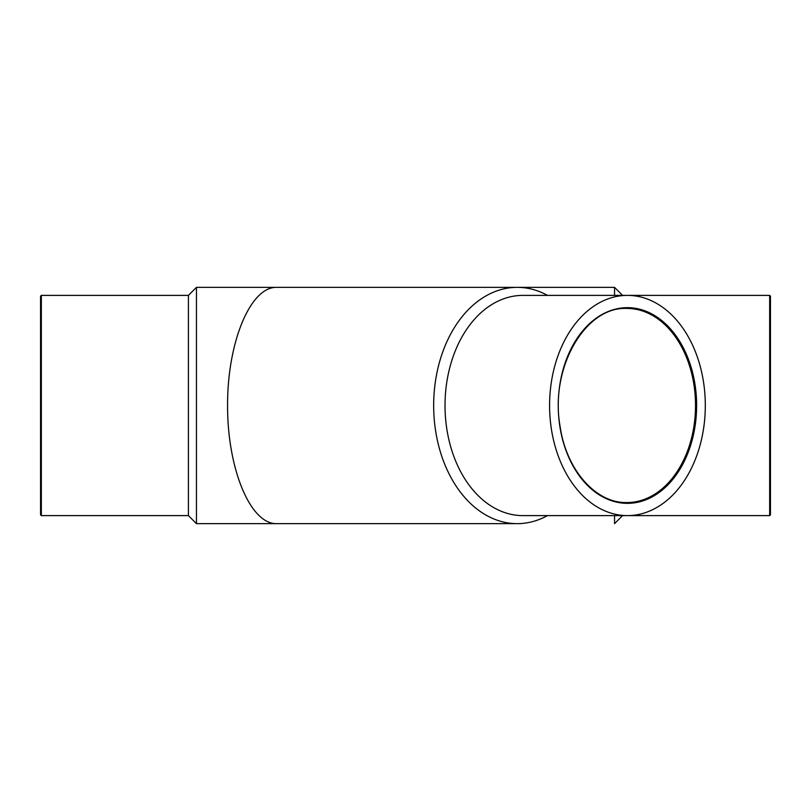 <?xml version="1.0" encoding="UTF-8"?>
<svg xmlns="http://www.w3.org/2000/svg" width="811" height="811" viewBox="0 0 811 811"><rect width="100%" height="100%" fill="white"/><g stroke="black" fill="none" stroke-linecap="round" stroke-linejoin="round"><path stroke-width="1.22" d="M622.584 295.386L614.545 287.347L614.545 295.386M614.545 515.614L614.545 523.653L622.584 515.614M196.455 287.347L196.455 523.653L276.51 523.653C250.325 524.119 227.374 468.717 227.567 405.5C227.374 342.283 250.325 286.881 276.51 287.347L196.455 287.347L188.416 295.386L188.416 515.614L196.455 523.653M40.55 296.177L40.55 514.823L41.341 515.614L41.341 295.386L40.55 296.177M769.659 295.386L770.45 296.177L770.45 514.823L769.659 515.614L627.45 515.614A110.114 77.866 90 0 0 705.306 405.5A110.114 77.866 90 0 0 627.45 295.386A110.114 77.866 90 0 0 549.584 405.5A110.114 77.866 90 0 0 627.45 515.614L522.892 515.614A110.114 77.866 90 0 1 445.026 405.5A110.114 77.866 90 0 1 522.892 295.386L769.659 295.386L769.659 515.614M547.486 295.386A118.153 83.543 90 0 0 517.205 287.347A118.153 83.543 90 0 0 433.662 405.5A118.153 83.543 90 0 0 517.205 523.653A118.153 83.543 90 0 0 547.486 515.614M696.629 405.5A97.847 69.188 90 0 0 592.851 320.761A97.847 69.188 90 0 0 592.851 490.239A97.847 69.188 90 0 0 696.629 405.5M695.524 405.5A97.056 68.631 90 0 0 626.893 308.444C584.964 306.315 549.564 368.376 560.097 426.424C566.301 469.954 595.811 503.378 626.893 502.556A97.056 68.631 90 0 0 695.524 405.5M614.545 287.347L276.51 287.347M188.416 295.386L41.341 295.386M188.416 515.614L41.341 515.614M517.205 523.653L276.51 523.653"/></g></svg>
